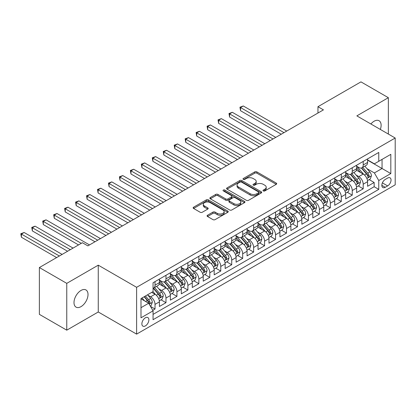 <?xml version="1.0" encoding="UTF-8"?>
<svg xmlns="http://www.w3.org/2000/svg" width="416" height="416" viewBox="0 0 416 416"><rect width="100%" height="100%" fill="white"/><g stroke="black" fill="none" stroke-linecap="round" stroke-linejoin="round"><path stroke-width="0.62" d="M263.307 190.923A1.066 0.614 0 0 0 264.815 190.923L276.24 184.324A1.518 0.879 0 0 0 276.687 183.706A1.518 0.879 0 0 0 276.24 183.082L256.885 171.907A1.518 0.879 0 0 0 254.732 171.907L243.303 178.506A1.066 0.614 0 0 0 242.991 178.937A1.066 0.614 0 0 0 243.303 179.374A1.066 0.614 0 0 0 244.811 179.374L246.288 178.521A4.867 2.808 0 0 1 253.172 178.521L254.784 179.452A4.867 2.808 0 0 1 256.209 181.438A4.867 2.808 0 0 1 254.784 183.425L253.308 184.278A1.066 0.614 0 0 0 252.996 184.714A1.066 0.614 0 0 0 253.308 185.146A1.066 0.614 0 0 0 254.81 185.146L256.292 184.293A4.867 2.808 0 0 1 263.172 184.293L264.789 185.224A4.867 2.808 0 0 1 266.214 187.21A4.867 2.808 0 0 1 264.789 189.197L263.307 190.055A1.066 0.614 0 0 0 262.995 190.486A1.066 0.614 0 0 0 263.307 190.923L263.307 190.055M81.011 306.639A9.916 5.725 120 0 0 87.485 297.898A9.916 5.725 120 0 0 85.966 289.952A9.916 5.725 120 0 0 81.011 290.441A9.916 5.725 120 0 0 74.532 299.182A9.916 5.725 120 0 0 76.05 307.128A9.916 5.725 120 0 0 81.011 306.639M380.338 129.438A9.916 5.725 120 0 0 379.064 120.734A9.916 5.725 120 0 0 374.109 121.222A9.916 5.725 120 0 0 370.89 123.984M145.382 325.9A4.961 2.865 120 0 0 148.621 321.532A4.961 2.865 120 0 0 147.862 317.559A4.961 2.865 120 0 0 145.382 317.803A4.961 2.865 120 0 0 142.142 322.171A4.961 2.865 120 0 0 142.901 326.144A4.961 2.865 120 0 0 145.382 325.9M207.516 215.249A1.518 0.879 0 0 0 207.069 215.868A1.518 0.879 0 0 0 207.516 216.492L212.95 219.627A1.518 0.879 0 0 0 215.098 219.627L227.791 212.3A1.518 0.879 0 0 0 228.238 211.676A1.518 0.879 0 0 0 227.791 211.058L208.432 199.878A1.518 0.879 0 0 0 206.279 199.878L193.591 207.204A1.518 0.879 0 0 0 193.144 207.828A1.518 0.879 0 0 0 193.591 208.447L200.148 212.238A1.518 0.879 0 0 0 202.301 212.238L207.735 209.102A1.518 0.879 0 0 0 208.177 208.478A1.518 0.879 0 0 0 207.735 207.86L204.48 205.982A4.066 2.35 0 0 1 203.289 204.318A4.066 2.35 0 0 1 205.8 202.15A4.066 2.35 0 0 1 210.231 202.66L222.976 210.018A4.066 2.35 0 0 1 224.167 211.676A4.066 2.35 0 0 1 221.655 213.845A4.066 2.35 0 0 1 217.225 213.34L215.098 212.113A1.518 0.879 0 0 0 212.95 212.113L207.516 215.249L207.516 216.492M98.264 265.169L66.763 283.358L39.374 267.545L39.374 314.356L66.763 330.169L98.264 311.984L136.614 334.126L136.614 287.31L98.264 265.169L98.264 311.984M388.352 134.066L388.352 97.692L356.85 115.877L395.2 138.018L136.614 287.31M388.352 97.692L360.958 81.874L317.954 106.704L317.954 113.032M39.374 267.545L82.378 242.715L87.859 245.877L323.43 109.871L317.954 106.704M246.397 200.314A1.518 0.879 0 0 0 248.55 200.314L261.238 192.988A1.518 0.879 0 0 0 261.685 192.364A1.518 0.879 0 0 0 261.238 191.745L241.878 180.57A1.518 0.879 0 0 0 239.73 180.57L227.037 187.897A1.518 0.879 0 0 0 226.59 188.516A1.518 0.879 0 0 0 227.037 189.134L246.397 200.314M223.751 191.152A1.066 0.614 0 0 1 224.832 191.303L244.494 202.654L231.821 209.971A1.518 0.879 0 0 1 229.674 209.971L210.314 198.791L210.314 197.553A1.518 0.879 0 0 0 209.867 198.172A1.518 0.879 0 0 0 210.314 198.791M210.314 197.553L215.743 194.412A1.518 0.879 0 0 1 217.896 194.412L225.748 198.947A1.518 0.879 0 0 0 227.9 198.947L231.499 196.867A1.518 0.879 0 0 0 231.946 196.248A1.518 0.879 0 0 0 231.499 195.624L223.33 190.908A1.066 0.614 0 0 1 223.018 190.471A1.066 0.614 0 0 1 223.673 189.904A1.066 0.614 0 0 1 224.832 190.039L244.514 201.401A1.518 0.879 0 0 1 244.962 202.02A1.518 0.879 0 0 1 244.514 202.644L244.514 201.401M152.75 310.32L155.022 309.01L150.478 306.384M147.888 295.214L150.639 296.8A6.198 3.578 60 0 1 155.022 304.392L159.406 301.86L159.406 306.478L165.979 302.682L160.992 299.806M158.844 288.886L161.595 290.477A6.198 3.578 60 0 1 165.979 298.064L170.362 295.537L170.362 300.154L176.935 296.358L171.954 293.478M169.801 282.563L172.552 284.149A6.198 3.578 60 0 1 176.935 291.741L181.319 289.208L181.319 293.826L187.892 290.03L182.91 287.154M180.762 276.234L183.513 277.82A6.198 3.578 60 0 1 187.892 285.412L192.275 282.885L192.275 287.503L198.853 283.707L193.866 280.826M191.719 269.906L194.47 271.497A6.198 3.578 60 0 1 198.853 279.089L203.232 276.557L203.232 281.174L209.81 277.378L204.823 274.503M202.675 263.583L205.426 265.169A6.198 3.578 60 0 1 209.81 272.761L214.193 270.234L214.193 274.851L220.766 271.055L215.779 268.174M213.632 257.254L216.382 258.846A6.198 3.578 60 0 1 220.766 266.438L225.15 263.905L225.15 268.523L231.722 264.727L226.736 261.851M224.588 250.931L227.339 252.517A6.198 3.578 60 0 1 231.722 260.109L236.106 257.582L236.106 262.2L242.679 258.404L237.692 255.523M235.544 244.603L238.295 246.194A6.198 3.578 60 0 1 242.679 253.786L247.062 251.254L247.062 255.871L253.635 252.075L248.648 249.2M246.501 238.28L249.252 239.866A6.198 3.578 60 0 1 253.635 247.458L258.019 244.93L258.019 249.548L264.592 245.752L259.605 242.871M257.457 231.951L260.208 233.542A6.198 3.578 60 0 1 264.592 241.134L268.975 238.602L268.975 243.22L275.548 239.424L270.566 236.548M268.414 225.628L271.164 227.214A6.198 3.578 60 0 1 275.548 234.806L279.932 232.274L279.932 236.896L286.504 233.1L281.523 230.22M279.375 219.3L282.126 220.891A6.198 3.578 60 0 1 286.504 228.483L290.888 225.95L290.888 230.568L297.466 226.772L292.479 223.896M290.332 212.976L293.082 214.562A6.198 3.578 60 0 1 297.466 222.154L301.844 219.622L301.844 224.24L308.422 220.449L303.436 217.568M301.288 206.648L304.039 208.239A6.198 3.578 60 0 1 308.422 215.826L312.806 213.299L312.806 217.916L319.379 214.12L314.392 211.245M312.244 200.325L314.995 201.911A6.198 3.578 60 0 1 319.379 209.503L323.762 206.97L323.762 211.588L330.335 207.797L325.348 204.916M323.201 193.996L325.952 195.588A6.198 3.578 60 0 1 330.335 203.174L334.719 200.647L334.719 205.265L341.292 201.469L336.305 198.588M334.157 187.673L336.908 189.259A6.198 3.578 60 0 1 341.292 196.851L345.675 194.319L345.675 198.936L352.248 195.14L347.261 192.265M345.114 181.345L347.864 182.936A6.198 3.578 60 0 1 352.248 190.523L356.632 187.996L356.632 192.613L363.204 188.817L363.204 184.2A6.198 3.578 -120 0 0 358.821 176.608L356.07 175.022M358.218 185.936L363.204 188.817M159.406 301.86A6.198 3.578 -120 0 0 155.022 294.268L151.736 292.37M170.362 295.537A6.198 3.578 -120 0 0 165.979 287.945L159.203 284.034M181.319 289.208A6.198 3.578 -120 0 0 176.935 281.616L170.16 277.706M192.275 282.885A6.198 3.578 -120 0 0 187.892 275.293L181.116 271.383M203.232 276.557A6.198 3.578 -120 0 0 198.853 268.965L192.072 265.054M214.193 270.234A6.198 3.578 -120 0 0 209.81 262.642L203.034 258.726M225.15 263.905A6.198 3.578 -120 0 0 220.766 256.313L213.99 252.403M236.106 257.582A6.198 3.578 -120 0 0 231.722 249.99L224.947 246.074M247.062 251.254A6.198 3.578 -120 0 0 242.679 243.662L235.903 239.751M258.019 244.93A6.198 3.578 -120 0 0 253.635 237.338L246.86 233.423M268.975 238.602A6.198 3.578 -120 0 0 264.592 231.01L257.816 227.1M279.932 232.274A6.198 3.578 -120 0 0 275.548 224.687L268.772 220.771M290.888 225.95A6.198 3.578 -120 0 0 286.504 218.358L279.729 214.448M301.844 219.622A6.198 3.578 -120 0 0 297.466 212.035L290.685 208.12M312.806 213.299A6.198 3.578 -120 0 0 308.422 205.707L301.647 201.796M323.762 206.97A6.198 3.578 -120 0 0 319.379 199.378L312.603 195.468M334.719 200.647A6.198 3.578 -120 0 0 330.335 193.055L323.56 189.145M345.675 194.319A6.198 3.578 -120 0 0 341.292 186.727L334.516 182.816M356.632 187.996A6.198 3.578 -120 0 0 352.248 180.404L345.472 176.493M387.639 178.064L385.232 179.452A4.805 2.772 120 0 0 382.091 183.685A4.805 2.772 120 0 0 382.829 187.538A4.805 2.772 120 0 0 385.232 187.299L387.639 185.905A4.805 2.772 120 0 0 390.78 181.672A4.805 2.772 120 0 0 390.042 177.824A4.805 2.772 120 0 0 387.639 178.064M136.614 334.126L395.2 184.834L395.2 138.018M140.998 307.679L148.668 303.254L153.052 310.846L153.052 319.701L378.763 189.384L378.763 180.528L374.379 172.936L367.026 168.693M153.052 310.846L140.998 317.803L140.998 298.574L153.052 291.611L153.052 282.755L378.763 152.443L378.763 161.299L390.816 154.341L390.816 173.571L378.763 180.528M159.406 280.098L161.595 281.367A6.198 3.578 60 0 0 164.694 281.674L169.078 279.141A6.198 3.578 -120 0 0 170.362 276.302L170.362 272.761M170.362 273.775L172.552 275.038A6.198 3.578 60 0 0 175.651 275.345L180.034 272.818A6.198 3.578 -120 0 0 181.319 269.979L181.319 266.438M181.319 267.446L183.513 268.715A6.198 3.578 60 0 0 186.612 269.022L190.991 266.49A6.198 3.578 -120 0 0 192.275 263.65L192.275 260.109M192.275 261.123L194.47 262.387A6.198 3.578 60 0 0 197.569 262.694L201.952 260.166A6.198 3.578 -120 0 0 203.232 257.327L203.232 253.786M203.232 254.795L205.426 256.064A6.198 3.578 60 0 0 208.525 256.37L212.909 253.838A6.198 3.578 -120 0 0 214.193 250.999L214.193 247.458M214.193 248.472L216.382 249.735A6.198 3.578 60 0 0 219.482 250.042L223.865 247.51A6.198 3.578 -120 0 0 225.15 244.676L225.15 241.134M225.15 242.143L227.339 243.412A6.198 3.578 60 0 0 230.438 243.719L234.822 241.186A6.198 3.578 -120 0 0 236.106 238.347L236.106 234.806M236.106 235.82L238.295 237.084A6.198 3.578 60 0 0 241.394 237.39L245.778 234.858A6.198 3.578 -120 0 0 247.062 232.024L247.062 228.478M247.062 229.492L249.252 230.755A6.198 3.578 60 0 0 252.351 231.062L256.734 228.535A6.198 3.578 -120 0 0 258.019 225.696L258.019 222.154M258.019 223.168L260.208 224.432A6.198 3.578 60 0 0 263.307 224.739L267.691 222.206A6.198 3.578 -120 0 0 268.975 219.372L268.975 215.826M268.975 216.84L271.164 218.104A6.198 3.578 60 0 0 274.264 218.41L278.647 215.883A6.198 3.578 -120 0 0 279.932 213.044L279.932 209.503M279.932 210.517L282.126 211.78A6.198 3.578 60 0 0 285.225 212.087L289.604 209.555A6.198 3.578 -120 0 0 290.888 206.721L290.888 203.174M290.888 204.188L293.082 205.452A6.198 3.578 60 0 0 296.182 205.759L300.565 203.232A6.198 3.578 -120 0 0 301.844 200.392L301.844 196.851M301.844 197.86L304.039 199.129A6.198 3.578 60 0 0 307.138 199.436L311.522 196.903A6.198 3.578 -120 0 0 312.806 194.069L312.806 190.523M312.806 191.537L314.995 192.8A6.198 3.578 60 0 0 318.094 193.107L322.478 190.58A6.198 3.578 -120 0 0 323.762 187.741L323.762 184.2M323.762 185.208L325.952 186.477A6.198 3.578 60 0 0 329.051 186.784L333.434 184.252A6.198 3.578 -120 0 0 334.719 181.418L334.719 177.871M334.719 178.885L336.908 180.149A6.198 3.578 60 0 0 340.007 180.456L344.391 177.928A6.198 3.578 -120 0 0 345.675 175.089L345.675 171.548M345.675 172.557L347.864 173.826A6.198 3.578 60 0 0 350.964 174.132L355.347 171.6A6.198 3.578 -120 0 0 356.632 168.761L356.632 165.22M153.052 314.387L374.161 186.727L374.161 182.489L367.588 186.285L367.588 181.667A6.198 3.578 -120 0 0 363.204 174.075L356.429 170.165M356.632 166.234L358.821 167.497A6.198 3.578 -120 0 0 361.92 167.804A6.198 3.578 -120 0 0 363.204 164.97L363.204 161.424M361.92 167.804L366.304 165.277A6.198 3.578 -120 0 0 367.588 162.438L367.588 158.896M155.022 281.616L155.022 285.163A6.198 3.578 60 0 1 153.738 287.997A6.198 3.578 60 0 1 153.052 288.246M153.738 287.997L158.122 285.47A6.198 3.578 -120 0 0 159.406 282.63L159.406 279.089M165.979 275.293L165.979 278.834A6.198 3.578 60 0 1 164.694 281.674M176.935 268.965L176.935 272.511A6.198 3.578 60 0 1 175.651 275.345M187.892 262.642L187.892 266.183A6.198 3.578 60 0 1 186.612 269.022M198.853 256.313L198.853 259.854A6.198 3.578 60 0 1 197.569 262.694M209.81 249.99L209.81 253.531A6.198 3.578 60 0 1 208.525 256.37M220.766 243.662L220.766 247.203A6.198 3.578 60 0 1 219.482 250.042M231.722 237.338L231.722 240.88A6.198 3.578 60 0 1 230.438 243.719M242.679 231.01L242.679 234.551A6.198 3.578 60 0 1 241.394 237.39M253.635 224.687L253.635 228.228A6.198 3.578 60 0 1 252.351 231.062M264.592 218.358L264.592 221.9A6.198 3.578 60 0 1 263.307 224.739M275.548 212.03L275.548 215.576A6.198 3.578 60 0 1 274.264 218.41M286.504 205.707L286.504 209.248A6.198 3.578 60 0 1 285.225 212.087M297.466 199.378L297.466 202.925A6.198 3.578 60 0 1 296.182 205.759M308.422 193.055L308.422 196.596A6.198 3.578 60 0 1 307.138 199.436M319.379 186.727L319.379 190.273A6.198 3.578 60 0 1 318.094 193.107M330.335 180.404L330.335 183.945A6.198 3.578 60 0 1 329.051 186.784M341.292 174.075L341.292 177.622A6.198 3.578 60 0 1 340.007 180.456M352.248 167.752L352.248 171.293A6.198 3.578 60 0 1 350.964 174.132M352.248 190.523L352.248 195.14M341.292 196.851L341.292 201.469M330.335 203.174L330.335 207.797M319.379 209.503L319.379 214.12M308.422 215.826L308.422 220.449M297.466 222.154L297.466 226.772M286.504 228.483L286.504 233.1M275.548 234.806L275.548 239.424M264.592 241.134L264.592 245.752M253.635 247.458L253.635 252.075M242.679 253.786L242.679 258.404M231.722 260.109L231.722 264.727M220.766 266.438L220.766 271.055M209.81 272.761L209.81 277.378M198.853 279.089L198.853 283.707M187.892 285.412L187.892 290.03M176.935 291.741L176.935 296.358M165.979 298.064L165.979 302.682M155.022 304.392L155.022 309.01M148.668 303.254L140.998 298.823M374.379 172.936L382.049 168.511L382.049 159.401L390.816 154.341M367.588 160.16L390.816 173.571M367.588 159.905L374.379 163.831L378.763 161.299M66.763 283.358L66.763 330.169M369.179 179.613L374.161 182.489M374.161 186.727L378.763 189.384M263.734 191.074L264.789 190.466A4.867 2.808 0 0 0 266.214 188.479L266.214 187.21M256.209 181.438L256.209 182.702A4.867 2.808 0 0 1 254.784 184.688L253.734 185.297M276.224 184.335L256.885 173.17A1.518 0.879 0 0 0 254.732 173.17L243.729 179.525M261.217 192.998L241.878 181.834A1.518 0.879 0 0 0 239.73 181.834L227.058 189.15M258.549 192.8A1.066 0.614 0 0 0 258.861 192.364A1.066 0.614 0 0 0 258.549 191.932L241.556 182.12A1.066 0.614 0 0 0 240.053 182.12L238.493 183.019A4.867 2.808 0 0 0 237.068 185.006A4.867 2.808 0 0 0 238.493 186.997L250.104 193.7A4.867 2.808 0 0 0 256.989 193.7L258.549 192.8L258.549 194.064A1.066 0.614 0 0 0 258.861 193.632L258.861 192.364M237.068 185.006L237.068 186.274A4.867 2.808 0 0 0 238.493 188.261L238.493 186.997M258.549 194.064L256.989 194.964A4.867 2.808 0 0 1 250.104 194.964L238.493 188.261M210.335 198.806L215.743 195.681L215.743 194.412M231.946 196.248L231.946 197.512A1.518 0.879 0 0 1 231.499 198.13L227.9 200.21A1.518 0.879 0 0 1 225.748 200.21L217.896 195.681A1.518 0.879 0 0 0 215.743 195.681M233.896 203.653A4.066 2.35 0 0 0 238.326 204.162A4.066 2.35 0 0 0 240.838 201.989A4.066 2.35 0 0 0 239.647 200.33L235.16 197.735A1.518 0.879 0 0 0 233.007 197.735L229.403 199.815A1.518 0.879 0 0 0 228.956 200.439A1.518 0.879 0 0 0 229.403 201.058L233.896 203.653L233.896 204.916A4.066 2.35 0 0 0 238.326 205.426A4.066 2.35 0 0 0 240.838 203.258L240.838 201.989M228.956 200.439L228.956 201.703A1.518 0.879 0 0 0 229.403 202.322L229.403 201.058M233.896 204.916L229.403 202.322M224.167 211.676L224.167 212.94A4.066 2.35 0 0 1 221.655 215.114A4.066 2.35 0 0 1 217.225 214.604L215.098 213.377A1.518 0.879 0 0 0 212.95 213.377L207.537 216.502M203.289 204.318L203.289 205.582A4.066 2.35 0 0 0 204.48 207.246L204.48 205.982M207.714 209.113L204.48 207.246M227.77 212.311L208.432 201.146A1.518 0.879 0 0 0 206.279 201.146L193.612 208.458M367.494 180.58L370.328 178.948L371.42 175.786A4.108 2.371 -120 0 0 369.824 171.928L364.816 166.135M363.813 174.476L357.88 167.606A11.856 6.843 -120 0 0 356.632 166.301M360.558 172.546L357.24 168.704A9.838 5.678 -120 0 0 356.632 168.043M286.728 131.061L243.282 105.976L240.542 107.562L240.542 110.724L281.247 134.222M361.364 168.028L366.428 173.888A4.108 2.371 60 0 1 367.89 176.717L368.191 177.206L368.742 177.128L369.205 175.958A4.108 2.371 -120 0 0 367.744 173.129L362.736 167.336M361.66 167.934L367.104 174.231A2.09 1.206 60 0 1 367.63 175.048L369.205 175.958M240.542 110.724L239.938 107.214L283.988 132.642M239.938 107.214L243.282 105.976M356.538 186.909L359.372 185.276L360.464 182.109A4.108 2.371 -120 0 0 358.868 178.256L353.86 172.458M352.856 180.804L346.918 173.93A11.856 6.843 -120 0 0 345.675 172.624M349.601 178.875L346.278 175.032A9.838 5.678 -120 0 0 345.675 174.366M275.766 137.384L232.326 112.304L229.585 113.885L229.585 117.047L270.291 140.551M350.407 174.356L355.472 180.216A4.108 2.371 60 0 1 356.933 183.045L357.235 183.534L357.786 183.456L358.249 182.286A4.108 2.371 -120 0 0 356.788 179.457L351.78 173.659M350.704 174.257L356.143 180.56A2.09 1.206 60 0 1 356.673 181.376L358.249 182.286M229.585 117.047L228.982 113.537L273.031 138.97M228.982 113.537L232.326 112.304M345.582 193.237L348.416 191.599L349.508 188.438A4.108 2.371 -120 0 0 347.911 184.579L342.904 178.786M341.9 187.127L335.962 180.258A11.856 6.843 -120 0 0 334.719 178.953M338.645 185.203L335.322 181.355A9.838 5.678 -120 0 0 334.719 180.695M264.81 143.712L221.369 118.633L218.629 120.214L218.629 123.375L259.334 146.874M339.451 180.679L344.516 186.545A4.108 2.371 60 0 1 345.977 189.374L346.278 189.857L346.83 189.779L347.292 188.614A4.108 2.371 -120 0 0 345.826 185.786L340.824 179.988M339.747 180.586L345.186 186.883A2.09 1.206 60 0 1 345.717 187.699L347.292 188.614M218.629 123.375L218.026 119.865L262.075 145.293M218.026 119.865L221.369 118.633M334.625 199.56L337.459 197.928L338.551 194.761A4.108 2.371 -120 0 0 336.955 190.908L331.947 185.11M330.944 193.456L325.005 186.581A11.856 6.843 -120 0 0 323.762 185.276M327.688 191.526L324.366 187.684A9.838 5.678 -120 0 0 323.762 187.023M253.854 150.041L210.413 124.956L207.672 126.537L207.672 129.698L248.378 153.202M328.494 187.008L333.554 192.868A4.108 2.371 60 0 1 335.02 195.697L335.317 196.186L335.873 196.108L336.336 194.938A4.108 2.371 -120 0 0 334.87 192.109L329.867 186.311M328.791 186.909L334.23 193.211A2.09 1.206 60 0 1 334.76 194.028L336.336 194.938M207.672 129.698L207.069 126.188L251.113 151.622M207.069 126.188L210.413 124.956M323.669 205.889L326.498 204.251L327.595 201.089A4.108 2.371 -120 0 0 325.998 197.231L320.991 191.438M319.987 199.784L314.049 192.91A11.856 6.843 -120 0 0 312.806 191.604M316.732 197.855L313.409 194.007A9.838 5.678 -120 0 0 312.806 193.346M242.897 156.364L199.451 131.284L196.716 132.865L196.716 136.027L237.422 159.526M317.538 193.331L322.598 199.196A4.108 2.371 60 0 1 324.064 202.025L324.36 202.509L324.917 202.431L325.38 201.266A4.108 2.371 -120 0 0 323.913 198.437L318.906 192.639M317.834 193.237L323.274 199.534A2.09 1.206 60 0 1 323.804 200.356L325.38 201.266M196.716 136.027L196.113 132.517L240.157 157.945M196.113 132.517L199.451 131.284M312.712 212.212L315.541 210.579L316.638 207.412A4.108 2.371 -120 0 0 315.037 203.559L310.034 197.761M309.031 206.107L303.092 199.233A11.856 6.843 -120 0 0 301.844 197.933M305.776 204.178L302.453 200.335A9.838 5.678 -120 0 0 301.844 199.675M231.941 162.692L188.495 137.608L185.76 139.188L185.76 142.355L226.46 165.854M306.576 199.659L311.641 205.52A4.108 2.371 60 0 1 313.108 208.348L313.404 208.837L313.96 208.759L314.423 207.589A4.108 2.371 -120 0 0 312.957 204.76L307.949 198.962M306.878 199.56L312.317 205.863A2.09 1.206 60 0 1 312.842 206.679L314.423 207.589M185.76 142.355L185.156 138.84L229.2 164.273M185.156 138.84L188.495 137.608M301.756 218.54L304.585 216.902L305.682 213.741A4.108 2.371 -120 0 0 304.08 209.888L299.078 204.09M298.074 212.436L292.136 205.561A11.856 6.843 -120 0 0 290.888 204.256M294.819 210.506L291.496 206.658A9.838 5.678 -120 0 0 290.888 205.998M220.984 169.016L177.538 143.936L174.798 145.517L174.798 148.678L215.504 172.177M295.62 205.982L300.685 211.848A4.108 2.371 60 0 1 302.151 214.677L302.448 215.16L303.004 215.082L303.462 213.918A4.108 2.371 -120 0 0 302 211.089L296.993 205.291M295.922 205.889L301.361 212.186A2.09 1.206 60 0 1 301.886 213.008L303.462 213.918M174.798 148.678L174.2 145.168L218.244 170.596M174.2 145.168L177.538 143.936M290.8 224.864L293.628 223.231L294.726 220.064A4.108 2.371 -120 0 0 293.124 216.211L288.116 210.413M287.118 218.759L281.18 211.884A11.856 6.843 -120 0 0 279.932 210.584M283.858 216.83L280.54 212.987A9.838 5.678 -120 0 0 279.932 212.326M210.028 175.344L166.582 150.259L163.842 151.84L163.842 155.007L204.547 178.506M284.664 212.311L289.728 218.171A4.108 2.371 60 0 1 291.195 221L291.491 221.489L292.048 221.411L292.505 220.241A4.108 2.371 -120 0 0 291.044 217.412L286.036 211.619M284.96 212.212L290.404 218.514A2.09 1.206 60 0 1 290.93 219.331L292.505 220.241M163.842 155.007L163.238 151.492L207.288 176.925M163.238 151.492L166.582 150.259M279.838 231.192L282.672 229.554L283.769 226.392A4.108 2.371 -120 0 0 282.168 222.539L277.16 216.741M276.156 225.087L270.223 218.213A11.856 6.843 -120 0 0 268.975 216.908M272.901 223.158L269.584 219.31A9.838 5.678 -120 0 0 268.975 218.65M199.072 181.667L155.626 156.588L152.885 158.168L152.885 161.33L193.591 184.829M273.707 218.634L278.772 224.5A4.108 2.371 60 0 1 280.233 227.328L280.535 227.812L281.091 227.734L281.549 226.569A4.108 2.371 -120 0 0 280.088 223.74L275.08 217.942M274.004 218.54L279.448 224.838A2.09 1.206 60 0 1 279.973 225.659L281.549 226.569M152.885 161.33L152.282 157.82L196.331 183.248M152.282 157.82L155.626 156.588M268.882 237.515L271.716 235.882L272.808 232.721A4.108 2.371 -120 0 0 271.211 228.862L266.204 223.064M265.2 231.41L259.267 224.536A11.856 6.843 -120 0 0 258.019 223.236M261.945 229.481L258.627 225.638A9.838 5.678 -120 0 0 258.019 224.978M188.115 187.996L144.669 162.911L141.929 164.492L141.929 167.658L182.634 191.157M262.751 224.962L267.816 230.823A4.108 2.371 60 0 1 269.277 233.652L269.578 234.14L270.13 234.062L270.592 232.892A4.108 2.371 -120 0 0 269.131 230.064L264.124 224.271M263.047 224.864L268.492 231.166A2.09 1.206 60 0 1 269.017 231.982L270.592 232.892M141.929 167.658L141.326 164.143L185.375 189.576M141.326 164.143L144.669 162.911M257.925 243.844L260.759 242.206L261.851 239.044A4.108 2.371 -120 0 0 260.255 235.191L255.247 229.393M254.244 237.739L248.305 230.864A11.856 6.843 -120 0 0 247.062 229.559M250.988 235.81L247.666 231.962A9.838 5.678 -120 0 0 247.062 231.301M177.154 194.319L133.713 169.239L130.972 170.82L130.972 173.982L171.678 197.486M251.794 231.286L256.859 237.151A4.108 2.371 60 0 1 258.32 239.98L258.622 240.464L259.173 240.386L259.636 239.221A4.108 2.371 -120 0 0 258.175 236.392L253.167 230.594M252.091 231.192L257.53 237.489A2.09 1.206 60 0 1 258.06 238.311L259.636 239.221M130.972 173.982L130.369 170.472L174.418 195.9M130.369 170.472L133.713 169.239M246.969 250.167L249.803 248.534L250.895 245.372A4.108 2.371 -120 0 0 249.298 241.514L244.291 235.721M243.287 244.062L237.349 237.188A11.856 6.843 -120 0 0 236.106 235.888M240.032 242.133L236.709 238.29A9.838 5.678 -120 0 0 236.106 237.63M166.197 200.647L122.756 175.562L120.016 177.143L120.016 180.31L160.722 203.809M240.838 237.614L245.903 243.474A4.108 2.371 60 0 1 247.364 246.303L247.666 246.792L248.217 246.714L248.68 245.544A4.108 2.371 -120 0 0 247.213 242.715L242.211 236.922M241.134 237.515L246.574 243.818A2.09 1.206 60 0 1 247.104 244.634L248.68 245.544M120.016 180.31L119.413 176.8L163.462 202.228M119.413 176.8L122.756 175.562M236.012 256.495L238.846 254.857L239.938 251.696A4.108 2.371 -120 0 0 238.342 247.842L233.334 242.044M232.331 250.39L226.392 243.516A11.856 6.843 -120 0 0 225.15 242.211M229.076 248.461L225.753 244.613A9.838 5.678 -120 0 0 225.15 243.953M155.241 206.97L111.8 181.891L109.06 183.472L109.06 186.633L149.765 210.137M229.882 243.937L234.941 249.803A4.108 2.371 60 0 1 236.408 252.632L236.704 253.115L237.26 253.037L237.723 251.872A4.108 2.371 -120 0 0 236.257 249.044L231.254 243.246M230.178 243.844L235.617 250.141A2.09 1.206 60 0 1 236.148 250.962L237.723 251.872M109.06 186.633L108.456 183.123L152.5 208.551M108.456 183.123L111.8 181.891M225.056 262.818L227.885 261.186L228.982 258.024A4.108 2.371 -120 0 0 227.386 254.166L222.378 248.373M221.374 256.714L215.436 249.839A11.856 6.843 -120 0 0 214.193 248.539M218.119 254.784L214.796 250.942A9.838 5.678 -120 0 0 214.193 250.281M144.284 213.299L100.838 188.214L98.103 189.795L98.103 192.962L138.809 216.46M218.925 250.266L223.985 256.126A4.108 2.371 60 0 1 225.451 258.955L225.748 259.444L226.304 259.366L226.767 258.196A4.108 2.371 -120 0 0 225.3 255.367L220.293 249.574M219.222 250.172L224.661 256.469A2.09 1.206 60 0 1 225.191 257.286L226.767 258.196M98.103 192.962L97.5 189.452L141.544 214.88M97.5 189.452L100.838 188.214M214.1 269.147L216.928 267.514L218.026 264.347A4.108 2.371 -120 0 0 216.424 260.494L211.422 254.696M210.418 263.042L204.48 256.168A11.856 6.843 -120 0 0 203.232 254.862M207.163 261.113L203.84 257.265A9.838 5.678 -120 0 0 203.232 256.604M133.328 219.622L89.882 194.542L87.147 196.123L87.147 199.285L127.847 222.789M207.964 256.589L213.028 262.454A4.108 2.371 60 0 1 214.495 265.283L214.791 265.767L215.348 265.689L215.81 264.524A4.108 2.371 -120 0 0 214.344 261.695L209.336 255.897M208.265 256.495L213.704 262.792A2.09 1.206 60 0 1 214.23 263.614L215.81 264.524M87.147 199.285L86.544 195.775L130.588 221.203M86.544 195.775L89.882 194.542M203.143 275.47L205.972 273.837L207.069 270.676A4.108 2.371 -120 0 0 205.468 266.817L200.465 261.024M199.462 269.365L193.523 262.491A11.856 6.843 -120 0 0 192.275 261.191M196.201 267.436L192.884 263.593A9.838 5.678 -120 0 0 192.275 262.933M122.372 225.95L78.926 200.866L76.185 202.452L76.185 205.613L116.891 229.112M197.007 262.917L202.072 268.778A4.108 2.371 60 0 1 203.538 271.606L203.835 272.095L204.391 272.017L204.849 270.847A4.108 2.371 -120 0 0 203.388 268.018L198.38 262.226M197.309 262.824L202.748 269.121A2.09 1.206 60 0 1 203.273 269.937L204.849 270.847M76.185 205.613L75.587 202.103L119.631 227.531M75.587 202.103L78.926 200.866M192.187 281.798L195.016 280.166L196.113 276.999A4.108 2.371 -120 0 0 194.511 273.146L189.504 267.348M188.505 275.694L182.567 268.819A11.856 6.843 -120 0 0 181.319 267.514M185.245 273.764L181.927 269.922A9.838 5.678 -120 0 0 181.319 269.256M111.415 232.274L67.969 207.194L65.229 208.775L65.229 211.936L105.934 235.44M186.051 269.246L191.116 275.106A4.108 2.371 60 0 1 192.582 277.935L192.878 278.424L193.435 278.346L193.892 277.176A4.108 2.371 -120 0 0 192.431 274.347L187.424 268.549M186.347 269.147L191.792 275.449A2.09 1.206 60 0 1 192.317 276.266L193.892 277.176M65.229 211.936L64.626 208.426L108.675 233.86M64.626 208.426L67.969 207.194M181.225 288.122L184.059 286.489L185.156 283.327A4.108 2.371 -120 0 0 183.555 279.469L178.547 273.676M177.544 282.017L171.61 275.148A11.856 6.843 -120 0 0 170.362 273.842M174.288 280.088L170.971 276.245A9.838 5.678 -120 0 0 170.362 275.584M100.459 238.602L57.013 213.517L54.272 215.103L54.272 218.265L94.978 241.764M175.094 275.569L180.159 281.429A4.108 2.371 60 0 1 181.62 284.258L181.922 284.747L182.478 284.669L182.936 283.499A4.108 2.371 -120 0 0 181.475 280.67L176.467 274.877M175.391 275.475L180.835 281.772A2.09 1.206 60 0 1 181.36 282.589L182.936 283.499M54.272 218.265L53.669 214.755L97.718 240.183M53.669 214.755L57.013 213.517M170.269 294.45L173.103 292.817L174.195 289.65A4.108 2.371 -120 0 0 172.598 285.797L167.591 279.999M166.587 288.345L160.654 281.471A11.856 6.843 -120 0 0 159.406 280.166M163.332 286.416L160.014 282.573A9.838 5.678 -120 0 0 159.406 281.908M89.502 244.925L46.056 219.846L43.316 221.426L43.316 224.588L78.541 244.925M164.138 281.897L169.203 287.758A4.108 2.371 60 0 1 170.664 290.586L170.966 291.075L171.517 290.997L171.98 289.827A4.108 2.371 -120 0 0 170.518 286.998L165.511 281.2M164.434 281.798L169.879 288.101A2.09 1.206 60 0 1 170.404 288.917L171.98 289.827M43.316 224.588L42.713 221.078L81.281 243.344M42.713 221.078L46.056 219.846M159.312 300.778L162.146 299.14L163.238 295.979A4.108 2.371 -120 0 0 161.642 292.12L156.634 286.328M155.631 294.668L153.01 291.637M152.376 292.744L151.949 292.25M73.065 248.092L35.1 226.174L32.36 227.755L32.36 230.916L67.584 251.254M153.182 288.22L158.246 294.086A4.108 2.371 60 0 1 159.708 296.915L160.009 297.398L160.56 297.32L161.023 296.156A4.108 2.371 -120 0 0 159.557 293.327L154.554 287.529M153.478 288.127L158.917 294.424A2.09 1.206 60 0 1 159.448 295.24L161.023 296.156M32.36 230.916L31.756 227.406L70.325 249.673M31.756 227.406L35.1 226.174M150.259 306.004L151.19 305.469L152.282 302.302A4.108 2.371 -120 0 0 150.686 298.449L147.534 294.798M144.591 300.898L142.054 297.96M141.419 299.068L140.998 298.579M62.109 254.415L24.144 232.497L21.403 234.078L21.403 237.24L56.628 257.582M144.134 296.759L147.29 300.409A4.108 2.371 60 0 1 148.751 303.238L149.053 303.727L149.604 303.649L150.067 302.479A4.108 2.371 -120 0 0 148.6 299.65L145.449 296M144.388 296.613L147.961 300.752A2.09 1.206 60 0 1 148.491 301.569L150.067 302.479M21.403 237.24L20.8 233.73L59.368 255.996M20.8 233.73L24.144 232.497M150.639 296.8L155.022 294.268M161.595 290.477L165.979 287.945M172.552 284.149L176.935 281.616M183.513 277.82L187.892 275.293M194.47 271.497L198.853 268.965M205.426 265.169L209.81 262.642M216.382 258.846L220.766 256.313M227.339 252.517L231.722 249.99M238.295 246.194L242.679 243.662M249.252 239.866L253.635 237.338M260.208 233.542L264.592 231.01M271.164 227.214L275.548 224.687M282.126 220.891L286.504 218.358M293.082 214.562L297.466 212.035M304.039 208.239L308.422 205.707M314.995 201.911L319.379 199.378M325.952 195.588L330.335 193.055M336.908 189.259L341.292 186.727M347.864 182.936L352.248 180.404M358.821 176.608L363.204 174.075M363.204 164.97L367.588 162.438M155.022 285.163L159.406 282.63M165.979 278.834L170.362 276.302M176.935 272.511L181.319 269.979M187.892 266.183L192.275 263.65M198.853 259.854L203.232 257.327M209.81 253.531L214.193 250.999M220.766 247.203L225.15 244.676M231.722 240.88L236.106 238.347M242.679 234.551L247.062 232.024M253.635 228.228L258.019 225.696M264.592 221.9L268.975 219.372M275.548 215.576L279.932 213.044M286.504 209.248L290.888 206.721M297.466 202.925L301.844 200.392M308.422 196.596L312.806 194.069M319.379 190.273L323.762 187.741M330.335 183.945L334.719 181.418M341.292 177.622L345.675 175.089M352.248 171.293L356.632 168.761M363.204 184.2L367.588 181.667M382.387 182.874L387.639 185.905M381.831 185.338L385.232 187.299M264.789 190.466L264.789 189.197M253.308 185.146L253.308 184.278M254.784 184.688L254.784 183.425M243.303 179.374L243.303 178.506M254.732 173.17L254.732 171.907M256.885 173.17L256.885 171.907M276.24 184.324L276.24 183.082M227.037 189.134L227.037 187.897M239.73 181.834L239.73 180.57M241.878 181.834L241.878 180.57M261.238 192.988L261.238 191.745M250.104 194.964L250.104 193.7M256.989 194.964L256.989 193.7M217.896 195.681L217.896 194.412M225.748 200.21L225.748 198.947M227.9 200.21L227.9 198.947M231.499 198.13L231.499 196.867M224.832 191.303L224.832 190.039M212.95 213.377L212.95 212.113M215.098 213.377L215.098 212.113M217.225 214.604L217.225 213.34M207.735 209.102L207.735 207.86M193.591 208.447L193.591 207.204M206.279 201.146L206.279 199.878M208.432 201.146L208.432 199.878M227.791 212.3L227.791 211.058M366.87 178.48L371.394 175.864M357.88 167.606L358.441 167.279M367.744 173.129L369.824 171.928M364.468 175.022L366.428 173.888M355.914 184.803L360.438 182.192M346.918 173.93L347.485 173.602M356.788 179.457L358.868 178.256M353.512 181.345L355.472 180.216M344.958 191.131L349.482 188.516M335.962 180.258L336.528 179.93M345.826 185.786L347.911 184.579M342.555 187.673L344.516 186.545M334.001 197.454L338.525 194.844M325.005 186.581L325.572 186.254M334.87 192.109L336.955 190.908M331.599 193.996L333.554 192.868M323.04 203.783L327.569 201.167M314.049 192.91L314.616 192.582M323.913 198.437L325.998 197.231M320.642 200.325L322.598 199.196M312.083 210.106L316.612 207.496M303.092 199.233L303.659 198.905M312.957 204.76L315.037 203.559M309.686 206.653L311.641 205.52M301.127 216.434L305.656 213.819M292.136 205.561L292.698 205.234M302 211.089L304.08 209.888M298.724 212.976L300.685 211.848M290.17 222.758L294.7 220.147M281.18 211.884L281.741 211.562M291.044 217.412L293.124 216.211M287.768 219.305L289.728 218.171M279.214 229.086L283.738 226.47M270.223 218.213L270.785 217.885M280.088 223.74L282.168 222.539M276.812 225.628L278.772 224.5M268.258 235.409L272.782 232.799M259.267 224.536L259.828 224.214M269.131 230.064L271.211 228.862M265.855 231.956L267.816 230.823M257.301 241.738L261.825 239.122M248.305 230.864L248.872 230.537M258.175 236.392L260.255 235.191M254.899 238.28L256.859 237.151M246.345 248.061L250.869 245.45M237.349 237.188L237.916 236.865M247.213 242.715L249.298 241.514M243.942 244.608L245.903 243.474M235.388 254.389L239.912 251.774M226.392 243.516L226.959 243.188M236.257 249.044L238.342 247.842M232.986 250.931L234.941 249.803M224.427 260.712L228.956 258.102M215.436 249.839L216.003 249.517M225.3 255.367L227.386 254.166M222.03 257.26L223.985 256.126M213.47 267.041L218 264.425M204.48 256.168L205.046 255.84M214.344 261.695L216.424 260.494M211.073 263.583L213.028 262.454M202.514 273.369L207.043 270.754M193.523 262.491L194.085 262.168M203.388 268.018L205.468 266.817M200.112 269.911L202.072 268.778M191.558 279.692L196.087 277.082M182.567 268.819L183.128 268.492M192.431 274.347L194.511 273.146M189.155 276.234L191.116 275.106M180.601 286.021L185.125 283.405M171.61 275.148L172.172 274.82M181.475 280.67L183.555 279.469M178.199 282.563L180.159 281.429M169.645 292.344L174.169 289.734M160.654 281.471L161.216 281.143M170.518 286.998L172.598 285.797M167.242 288.886L169.203 287.758M158.688 298.672L163.212 296.057M159.557 293.327L161.642 292.12M156.286 295.214L158.246 294.086M149.188 304.153L152.256 302.385M148.6 299.65L150.686 298.449M145.517 301.434L147.29 300.409"/></g></svg>
